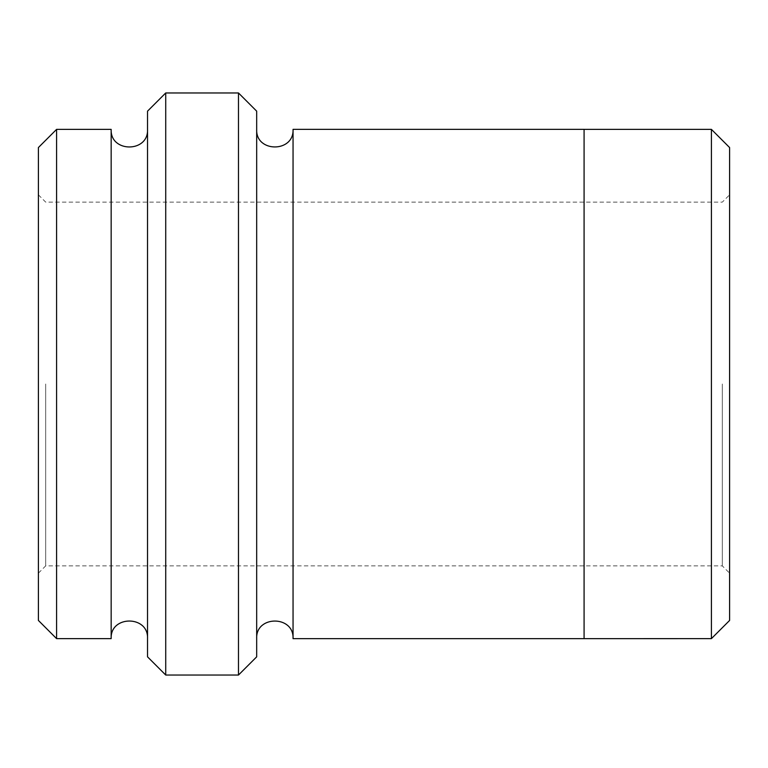 <?xml version="1.0" encoding="UTF-8"?>
<svg xmlns="http://www.w3.org/2000/svg" width="768" height="768" viewBox="0 0 768 768"><rect width="100%" height="100%" fill="white"/><g stroke="black" fill="none" stroke-linecap="round" stroke-linejoin="round"><path stroke-width="0.58" stroke-dasharray="3.84 2.88" d="M38.4 384L38.4 194.832L38.4 384M38.4 147.552L38.4 620.448M256.675 656.842L256.675 111.158M256.675 384L256.675 129.35L256.675 384M111.158 638.63L111.158 129.37M147.533 384L147.533 129.37L147.533 384M56.592 129.37L56.592 638.63M147.533 111.158L147.533 656.842M729.6 620.448L729.6 147.552M238.483 675.034L238.483 92.966M165.725 92.966L165.725 675.034M711.408 638.63L711.408 129.37M584.083 384L584.083 129.37L584.083 384M293.05 129.35L293.05 638.65M584.083 129.35L584.083 638.65M45.677 384L45.677 565.891L45.677 384M722.323 384L722.323 565.891L722.323 384M38.4 573.168L45.677 565.891L722.323 565.891L729.6 573.168M38.4 194.832L45.677 202.109L722.323 202.109L729.6 194.832"/><path stroke-width="1.15" d="M56.592 129.37L56.592 638.63L38.4 620.448L38.4 147.552L56.592 129.37L111.158 129.37L111.158 638.63C110.035 615.168 148.666 615.168 147.533 638.63M238.483 92.966L256.675 111.158L256.675 656.842L238.483 675.034L238.483 92.966L165.725 92.966L165.725 675.034L238.483 675.034M165.725 675.034L147.533 656.842L147.533 111.158L165.725 92.966M711.408 129.37L729.6 147.552L729.6 620.448L711.408 638.63L711.408 129.37L584.083 129.37L584.083 638.65L711.408 638.63M256.675 638.65C255.542 615.187 294.173 615.187 293.05 638.65L293.05 129.35L584.083 129.35M147.533 129.37C148.666 152.832 110.035 152.832 111.158 129.37M56.592 638.63L111.158 638.63M293.05 638.65L584.083 638.65M293.05 129.35C294.182 152.813 255.552 152.813 256.675 129.35"/></g></svg>
